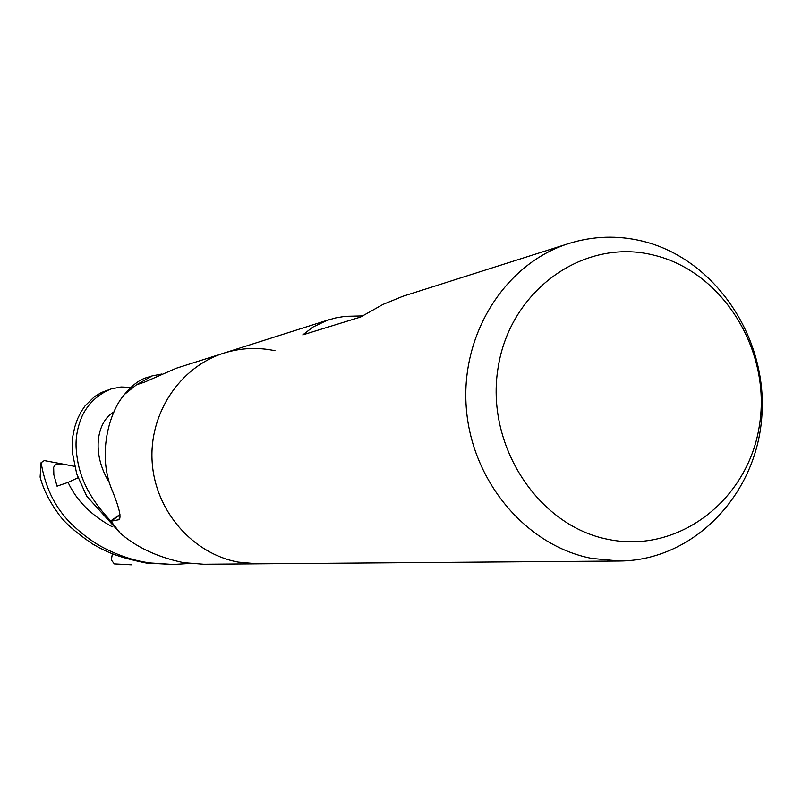 <?xml version="1.0" encoding="UTF-8"?>
<svg xmlns="http://www.w3.org/2000/svg" width="802" height="802" viewBox="0 0 802 802"><rect width="100%" height="100%" fill="white"/><g stroke="black" fill="none" stroke-linecap="round" stroke-linejoin="round"><path stroke-width="1.2" d="M148.129 377.181L147.718 377.311C140.32 379.065 132.601 384.739 124.591 394.343L123.037 396.288C109.252 413.01 96.631 455.686 112.821 491.917C119.558 508.859 121.543 518.132 118.796 519.726L110.917 521.23L120.46 533.45L123.257 535.696C139.227 548.578 159.337 557.57 183.608 562.653L203.718 564.237L256.971 563.826M642.111 241.051C714.532 258.374 767.494 336.629 761.9 415.516C757.048 494.463 693.91 560.628 619.365 561.019L591.655 558.392C525.861 545.701 471.255 480.699 466.233 406.975C460.819 333.271 505.701 263.216 568.879 243.507C593.049 236.009 617.46 235.186 642.111 241.051M619.365 561.019L257.432 563.816L238.164 562.092C192.51 553.661 155.307 510.854 152.179 462.223C148.791 413.611 179.909 366.885 223.928 353.101C240.77 347.868 257.803 347.076 275.016 350.725M653.53 255.086C722.752 271.397 771.334 350.193 759.524 424.729C748.717 499.476 679.063 553.971 608.487 539.435C537.751 526.062 484.849 444.448 498.212 367.005C510.533 289.332 584.508 237.653 653.53 255.086M110.917 521.23L119.999 514.944M124.611 394.323L136.44 384.84L152.169 375.897L161.874 374.013M223.487 353.241L176.32 368.228L144.751 382.053L136.44 384.84M568.879 243.507L402.804 296.309L382.995 304.419L360.609 317.031L302.795 334.875L313.051 327.015L326.935 320.409L335.727 317.903L345.04 316.339L362.334 315.918M41.082 462.664L40.11 477.1C43.308 489.09 49.163 500.959 57.674 512.719C63.147 521.35 74.817 531.796 92.671 544.047C106.385 551.716 115.959 556.849 146.315 563.044L173.232 564.468L150.836 562.994C134.535 561.049 117.824 555.465 100.711 546.262C89.914 540.137 79.358 531.916 69.052 521.601C57.864 509.44 46.285 492.689 41.082 462.664L44.31 460.589L63.869 464.248L56.27 464.488L54.636 465.431L53.654 467.396L53.854 474.784L57.042 486.182L68.08 482.383L78.045 477.751M189.452 563.475L173.232 564.468M111.197 388.92L101.553 392.449L94.466 396.689L85.212 405.672L80.992 411.917L77.493 419.005L74.776 426.935L72.812 436.288L72.36 452.448L76.711 473.892L86.686 496.157L120.48 533.47L110.716 520.919C82.205 490.874 77.463 466.804 76.15 448.248C75.508 437.471 77.583 426.574 82.365 415.546C88.621 403.025 98.225 394.143 111.197 388.92L121.002 386.995L130.716 387.376M131.277 564.798L114.325 563.896L111.318 559.946L112.37 553.921M119.949 514.493L110.716 520.919M63.869 464.248L74.596 466.383M131.317 564.798L114.325 563.896M119.819 518.282L118.004 520.017M68.08 482.383C76.431 500.488 91.117 515.265 112.15 526.713M113.974 411.987C97.784 420.709 90.235 451.807 109.674 483.235M119.398 519.155L118.796 519.726M223.928 353.101L329.061 319.697M152.169 375.897L147.718 377.311"/></g></svg>
